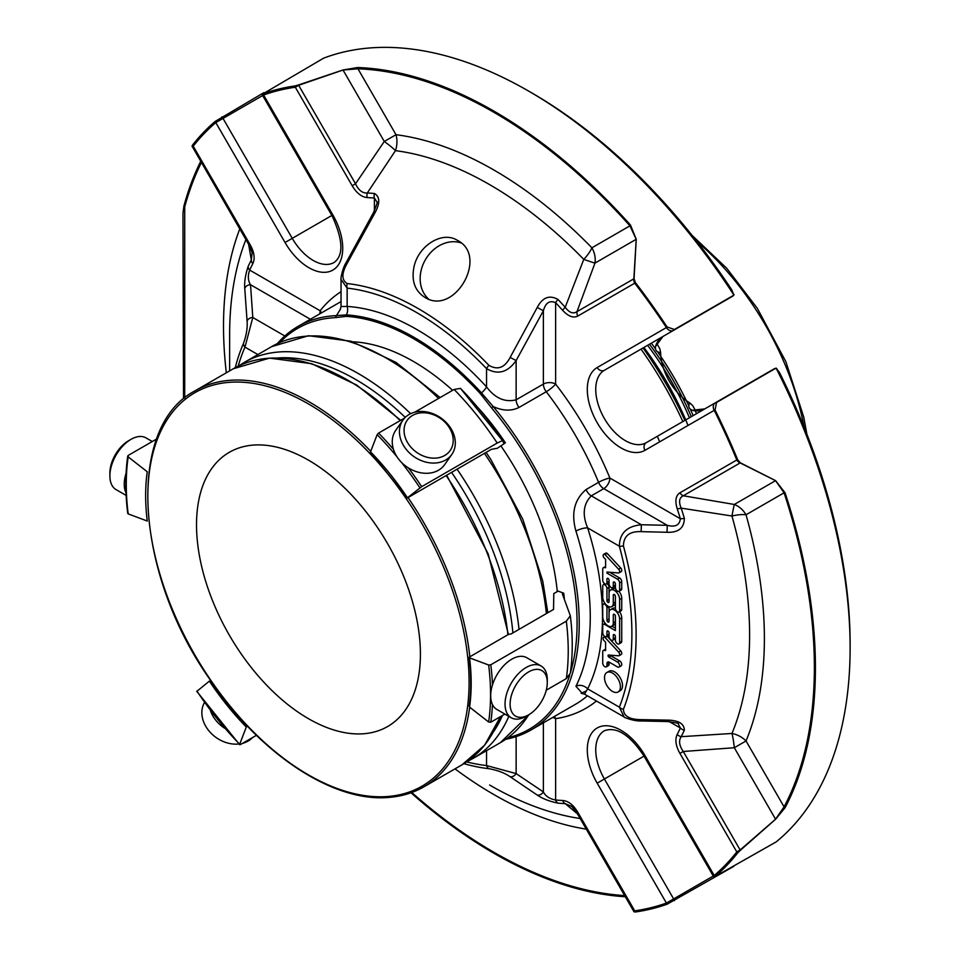 <?xml version="1.0" encoding="UTF-8"?>
<svg xmlns="http://www.w3.org/2000/svg" width="960" height="960" viewBox="0 0 960 960"><rect width="100%" height="100%" fill="white"/><g stroke="black" fill="none" stroke-linecap="round" stroke-linejoin="round"><path stroke-width="1.44" d="M308.472 460.152A158.316 91.404 60 0 1 411.888 599.664A158.316 91.404 60 0 1 387.624 726.528A158.316 91.404 60 0 1 229.308 635.124A158.316 91.404 60 0 1 229.308 452.316A158.316 91.404 60 0 1 308.472 460.152M602.724 616.704L602.724 605.532A2.988 1.728 60 0 1 603.348 604.164A2.988 1.728 60 0 1 605.652 604.968A2.988 1.728 60 0 1 606.96 607.98L606.96 620.172A1.488 0.864 -120 0 0 607.608 621.672A1.488 0.864 -120 0 0 608.76 622.068A1.488 0.864 -120 0 0 609.06 621.384L609.06 613.02A7.464 4.308 60 0 1 610.608 609.6A7.464 4.308 60 0 1 616.368 611.604A7.464 4.308 60 0 1 619.62 619.116L619.62 642.564A2.988 1.728 60 0 1 619.008 643.932A2.988 1.728 60 0 1 616.704 643.128A2.988 1.728 60 0 1 615.396 640.128L615.396 636.492A1.488 0.864 -120 0 0 614.748 634.992A1.488 0.864 -120 0 0 613.596 634.596A1.488 0.864 -120 0 0 613.284 635.28L613.284 638.904A2.988 1.728 60 0 1 612.672 640.272A2.988 1.728 60 0 1 610.368 639.468A2.988 1.728 60 0 1 609.06 636.468L609.06 632.844A1.488 0.864 -120 0 0 608.412 631.332A1.488 0.864 -120 0 0 607.26 630.936A1.488 0.864 -120 0 0 606.948 631.62L606.948 635.244A2.988 1.728 60 0 1 606.336 636.612A2.988 1.728 60 0 1 604.032 635.82A2.988 1.728 60 0 1 602.724 632.808L602.724 625.728A2.988 1.728 60 0 1 603.348 624.36A2.988 1.728 60 0 1 604.836 624.504L615.396 630.6L615.396 616.128A1.488 0.864 -120 0 0 614.748 614.628A1.488 0.864 -120 0 0 613.608 614.232A1.488 0.864 -120 0 0 613.296 614.904L613.296 622.812A7.476 4.32 60 0 1 611.748 626.232A7.476 4.32 60 0 1 605.988 624.228A7.476 4.32 60 0 1 602.724 616.704M602.724 597.096L602.724 586.104A2.988 1.728 60 0 1 603.348 584.736A2.988 1.728 60 0 1 605.652 585.528A2.988 1.728 60 0 1 606.948 588.54L606.948 600.564A1.488 0.864 -120 0 0 607.608 602.064A1.488 0.864 -120 0 0 608.76 602.472A1.488 0.864 -120 0 0 609.06 601.788L609.06 593.412A7.464 4.308 60 0 1 610.608 590.004A7.464 4.308 60 0 1 616.368 591.996A7.464 4.308 60 0 1 619.62 599.508L619.62 610.656A2.988 1.728 60 0 1 619.008 612.024A2.988 1.728 60 0 1 616.704 611.232A2.988 1.728 60 0 1 615.396 608.22L615.396 596.376A1.488 0.864 -120 0 0 614.748 594.888A1.488 0.864 -120 0 0 613.608 594.48A1.488 0.864 -120 0 0 613.296 595.164L613.296 603.204A7.476 4.32 60 0 1 611.748 606.624A7.476 4.32 60 0 1 605.988 604.62A7.476 4.32 60 0 1 602.724 597.096M612.468 691.404A11.232 6.492 60 0 1 605.124 681.504A11.232 6.492 60 0 1 606.852 672.504A11.232 6.492 60 0 1 618.084 678.984A11.232 6.492 60 0 1 618.084 691.968A11.232 6.492 60 0 1 612.468 691.404M603.684 640.224A2.388 1.38 60 0 1 603.156 638.244A2.388 1.38 60 0 1 603.648 637.212A2.388 1.38 60 0 1 605.076 637.476L618.684 652.164A2.532 1.464 60 0 1 619.104 655.68A2.532 1.464 60 0 1 618.552 655.8L608.568 655.032A1.2 0.684 -120 0 0 608.904 657.108L617.508 662.064A2.988 1.728 60 0 1 619.464 664.704A2.988 1.728 60 0 1 619.008 667.092A2.988 1.728 60 0 1 617.508 666.948L609.336 662.232A3.372 1.944 -120 0 0 607.656 662.064A3.372 1.944 -120 0 0 606.948 663.612L606.948 665.64A2.988 1.728 60 0 1 606.336 666.852A2.988 1.728 60 0 1 604.032 666.048A2.988 1.728 60 0 1 602.724 663.036L602.724 651.264A2.388 1.38 60 0 1 603.192 650.52A2.388 1.38 60 0 1 603.78 650.424L605.604 650.556L605.604 642.3L603.684 640.224M603.684 557.364A2.388 1.38 60 0 1 603.156 555.384A2.388 1.38 60 0 1 603.66 554.352A2.388 1.38 60 0 1 605.088 554.628L618.6 569.196A2.532 1.464 60 0 1 619.104 572.82A2.532 1.464 60 0 1 618.552 572.94L606.948 572.052L606.948 573.108L617.484 579.192A3.024 1.752 60 0 1 619.62 582.9L619.62 589.956A2.988 1.728 60 0 1 619.008 591.312A2.988 1.728 60 0 1 616.704 590.52A2.988 1.728 60 0 1 615.396 587.508L615.396 583.884A1.488 0.864 -120 0 0 614.748 582.384A1.488 0.864 -120 0 0 613.596 581.976A1.488 0.864 -120 0 0 613.284 582.66L613.284 586.296A2.988 1.728 60 0 1 612.672 587.664A2.988 1.728 60 0 1 610.368 586.86A2.988 1.728 60 0 1 609.06 583.848L609.06 580.224A1.488 0.864 -120 0 0 608.412 578.724A1.488 0.864 -120 0 0 607.26 578.328A1.488 0.864 -120 0 0 606.948 579.012L606.948 582.636A2.988 1.728 60 0 1 606.336 584.004A2.988 1.728 60 0 1 604.032 583.2A2.988 1.728 60 0 1 602.724 580.2L602.724 569.124A3.024 1.752 60 0 1 603.36 567.732A3.024 1.752 60 0 1 604.02 567.6L605.616 567.72L605.616 559.452L603.684 557.364M357.66 67.524A5.976 4.584 -87.9 0 0 357.96 68.808L396 134.7L384.276 141.468A20.904 3.216 -145.1 0 1 395.46 150.648A20.904 15.624 97.3 0 0 396 134.7A382.464 220.812 -120 0 1 591.9 247.8A20.904 6.876 -44.3 0 1 583.776 259.368A20.904 0.6 -160 0 0 594.96 263.112A20.904 17.076 60 0 0 591.9 247.8L629.94 225.84A453.144 261.624 -120 0 0 357.96 68.808L343.032 70.02A5.976 0.984 -107.4 0 1 343.008 69.972L357.66 67.524A454.476 262.392 60 0 1 630.456 225.024A5.976 1.656 138.2 0 0 629.94 225.84L636.204 239.292A5.976 3.432 -177.5 0 1 636.24 239.268L634.056 278.664L635.328 282.492A454.476 262.392 60 0 1 667.128 327L674.436 329.484L732.936 295.704A5.976 3.444 60 0 1 732.144 296.52L732.144 296.52A5.976 5.976 0 0 0 733.956 294.912M775.596 819.228L785.04 807.756A5.976 4.584 27.9 0 1 784.08 806.868A453.144 261.624 -120 0 0 784.08 492.804L746.028 514.764A20.904 17.076 60 0 0 734.304 504.468A20.904 0.6 -80 0 0 731.952 516.012A20.904 6.876 164.3 0 1 746.028 514.764A382.464 220.812 -120 0 1 746.028 740.964L784.08 806.868L775.56 819.18A5.976 0.984 47.4 0 0 775.596 819.228L740.388 850.272A5.976 0.996 -129.4 0 1 740.148 849.984L775.56 819.18L734.304 747.732L746.028 740.964A20.904 15.624 22.7 0 0 731.952 733.464A20.904 3.216 -94.9 0 1 734.304 747.732L683.28 751.488L679.932 753.42C675.72 745.872 674.82 739.524 677.22 734.388A330.396 190.752 -120 0 0 680.352 727.992L678.252 723.852C679.308 723.384 675.6 722.604 667.116 721.524L667.044 720.12C678.42 720.228 684.192 723.588 684.348 730.212A5.976 4.512 -155.2 0 1 680.352 727.992L669.312 721.62M785.04 492.768A5.976 1.656 -18.2 0 1 784.08 492.804L775.56 480.648A5.976 3.432 -62.5 0 0 775.596 480.636L785.04 492.768A454.476 262.392 60 0 1 785.04 807.756M373.392 212.76C376.716 204.792 377.892 201.192 376.932 201.972L374.4 198.072A5.976 4.512 95.2 0 1 374.484 193.5C380.136 196.932 380.16 203.616 374.568 213.54L373.392 212.76L346.128 262.596C342.324 268.344 340.368 280.176 341.04 279.36L341.028 306.552L347.148 306.444A8.664 6.612 -86.5 0 1 346.356 314.892L335.76 315.648A232.992 134.52 -120 0 0 297.984 326.436A232.992 134.52 -120 0 0 277.308 343.656M374.568 213.54L347.172 263.328L346.128 262.596M667.116 721.524L641.232 720.972C634.308 721.44 622.968 717.096 624.144 716.988L619.368 707.172L587.652 688.86A241.656 139.524 -120 0 0 587.652 527.892C582.108 514.644 583.32 503.964 591.3 495.852L603.756 488.652A8.664 5.004 120 0 0 609.888 478.044A8.664 1.584 -22.4 0 0 598.572 482.34A232.992 134.52 -120 0 0 546.252 391.728A8.664 1.584 142.4 0 0 555.624 384.072A8.664 5.004 0 0 0 543.372 384.072A8.664 5.004 -120 0 0 546.252 391.728L519 407.46C511.32 411.252 502.716 410.952 493.2 406.548L481.488 392.904A8.664 2.532 -42.4 0 0 486.552 386.928C495.192 398.316 505.056 402.612 516.132 399.804L543.372 384.072L543.372 310.764L537.24 307.452C542.532 297.36 549.456 294.708 558.024 299.472A5.976 1.836 -43.2 0 0 555.624 302.7C549.672 300.072 545.592 302.76 543.372 310.764L516.132 360.564L510.144 357.42L537.24 307.452M641.232 720.972L641.136 719.628C629.568 719.556 623.664 716.1 623.412 709.284A5.976 4.44 21.5 0 1 619.368 707.172A283.2 163.512 -120 0 0 619.368 546.204L587.652 527.892A8.664 2.532 -17.6 0 0 575.94 531.084C570.984 513.312 574.368 499.452 586.104 489.528A8.664 5.004 60 0 0 591.3 495.852L641.364 524.76L641.136 531.636C629.592 531.168 623.676 535.92 623.412 545.904A5.976 2.028 -15.2 0 1 619.368 546.204C619.536 533.316 626.868 526.164 641.364 524.76L667.236 525.312L667.044 532.284L641.136 531.636M615.396 628.164L611.892 626.136M606.336 636.612L608.448 635.4A2.988 1.728 -120 0 0 609.06 634.068M612.672 640.272L614.784 639.048A2.988 1.728 -120 0 0 615.396 637.716M619.008 643.932L621.12 642.708A2.988 1.728 -120 0 0 621.732 641.34L621.732 617.892A7.464 4.308 -120 0 0 619.56 611.712M615.396 608.256A7.464 4.308 -120 0 0 612.72 608.376L610.608 609.6M609.072 612.756L609.072 606.756A2.988 1.728 -120 0 0 609.072 606.732M611.748 626.232L613.86 625.008A7.476 4.32 -120 0 0 615.396 621.924M619.008 612.024L621.12 610.812A2.988 1.728 -120 0 0 621.732 609.444L621.732 598.296A7.464 4.308 -120 0 0 618.972 591.336M615.624 588.744A7.464 4.308 -120 0 0 612.72 588.78L610.608 590.004M609.06 593.364L609.06 587.316A2.988 1.728 -120 0 0 606.936 583.656M611.748 606.624L613.86 605.4A7.476 4.32 -120 0 0 615.396 602.304M618.084 691.968L620.196 690.744A11.232 6.492 -120 0 0 621.924 681.744A11.232 6.492 -120 0 0 614.58 671.844A11.232 6.492 -120 0 0 608.964 671.28L606.852 672.504M603.78 650.424L605.604 649.368M605.604 649.2A2.388 1.38 -120 0 0 605.304 649.296L603.192 650.52M606.336 666.852L608.448 665.628A2.988 1.728 -120 0 0 609.06 664.416L609.06 662.388A3.372 1.944 -120 0 1 609.084 662.1M606.948 665.64L609.06 664.416M619.008 667.092L621.12 665.88A2.988 1.728 -120 0 0 621.576 663.48A2.988 1.728 -120 0 0 619.62 660.852L611.016 655.884A1.2 0.684 -120 0 1 610.38 655.176M620.664 654.576A2.532 1.464 -120 0 0 621.216 654.468A2.532 1.464 -120 0 0 620.796 650.94L607.188 636.252A2.388 1.38 -120 0 0 607.08 636.18M618.684 652.164L620.796 650.94M605.076 637.476L607.188 636.252M605.616 566.448A3.024 1.752 -120 0 0 605.472 566.52L603.36 567.732M606.336 584.004L608.448 582.78A2.988 1.728 -120 0 0 609.06 581.448M612.672 587.664L614.784 586.44A2.988 1.728 -120 0 0 615.396 585.108M619.008 591.312L621.12 590.1A2.988 1.728 -120 0 0 621.732 588.732L621.732 581.676A3.024 1.752 -120 0 0 619.596 577.968L609.708 572.268M606.948 573.108L608.568 572.172M620.664 571.716A2.532 1.464 -120 0 0 621.216 571.596A2.532 1.464 -120 0 0 620.712 567.972L607.2 553.416A2.388 1.38 -120 0 0 605.772 553.128L603.66 554.352M618.6 569.196L620.712 567.972M605.088 554.628L607.2 553.416M641.136 719.628L667.044 720.12M516.132 736.608L516.132 773.592A5.976 4.872 124.5 0 1 510.144 776.736C504.78 772.992 497.7 770.316 488.916 768.672A5.976 4.488 96.2 0 1 486.552 765.552L516.132 773.592L543.372 791.94A5.976 4.872 123.4 0 1 537.24 795.06L510.144 776.736M257.88 354.576L244.98 347.124A5.976 4.488 23.8 0 1 243.456 343.512C246.432 335.112 247.632 327.636 247.08 321.108A5.976 4.872 -4.5 0 1 252.792 317.496L244.98 347.124A262.296 151.44 -120 0 0 238.2 366.156M247.08 321.108L244.764 288.48A5.976 4.872 -3.4 0 1 250.536 284.724L252.792 317.496L284.82 335.988M244.764 288.48C244.272 282.084 245.4 274.74 248.16 266.436A5.976 4.512 24.8 0 0 249.672 270.084C247.656 275.784 247.944 280.668 250.536 284.724L310.38 319.272M248.616 244.272L251.328 259.968L252.144 252.708M528.756 91.164L531.972 93.024A449.916 259.764 -120 0 1 731.76 289.836L733.848 294.972A454.476 262.392 -120 0 0 528.756 91.164A454.476 262.392 -120 0 0 323.652 58.152L263.112 93.744A454.476 262.392 60 0 1 294.912 85.956A5.976 4.752 81.8 0 0 295.308 87.228L298.656 85.284L355.524 183.792L384.276 141.468L343.032 70.02L298.656 85.284A5.976 0.996 -110.6 0 1 298.524 84.948L343.008 69.972M634.056 278.664A5.976 3.192 -175.7 0 0 633.852 278.82L636.204 239.292L594.96 263.112L576.984 311.652A5.976 4.872 -120 0 0 577.86 316.02C573.42 318.324 568.38 316.452 562.728 310.416A5.976 1.692 -42 0 1 565.212 307.284L583.776 259.368A367.668 212.28 60 0 0 395.46 150.648L367.284 193.008A5.976 4.572 92.6 0 0 367.296 197.58C361.68 197.124 356.64 193.164 352.176 185.724L355.524 183.792C358.536 190.224 362.46 193.296 367.284 193.008A334.62 193.2 -120 0 1 374.484 193.5M192.54 145.056L192.024 146.208A5.976 5.976 0 0 0 192.276 146.7L193.224 146.16A5.976 4.752 -141.8 0 1 192.54 145.056A454.476 262.392 60 0 1 215.184 121.428L263.856 92.652M192.348 146.664L249.144 245.208L250.092 244.656C254.304 252.204 255.204 258.552 252.804 263.688A330.396 190.752 -120 0 0 249.672 270.084L320.136 310.764A8.664 5.004 -60 0 1 319.608 313.944M201.396 162.504A453.144 261.624 -120 0 0 184.716 206.88A5.976 4.236 -164.8 0 1 183.912 206.016A454.476 262.392 60 0 1 200.724 161.34M183.912 206.016L182.964 213.48L183.516 397.584M625.332 896.76A454.476 262.392 60 0 1 411 792.78M733.848 866.328L667.128 904.2A454.476 262.392 60 0 1 635.328 912L634.056 911.664M635.328 912A5.976 4.752 -98.2 0 1 634.728 910.848L633.78 911.4A5.976 5.976 0 0 0 634.08 911.868M577.44 813.828L565.212 803.64L571.872 806.532L576.912 812.904L577.86 812.352C573.384 804.9 568.344 800.952 562.728 800.496A5.976 4.572 92.6 0 0 565.212 803.64A334.62 193.2 -120 0 1 558.024 803.136C549.468 801.384 542.544 798.696 537.24 795.06M543.372 722.832L543.372 791.94C545.556 796.188 549.648 798.876 555.624 800.004A5.976 4.512 95.2 0 0 558.024 803.136M586.104 489.528L598.572 482.34A8.664 5.004 -120 0 0 603.756 488.652L667.236 525.312C675.24 527.4 679.608 525.216 680.352 518.736A330.396 190.752 -120 0 0 677.22 508.728C674.808 500.844 675.72 495.54 679.932 492.816A5.976 4.872 60 0 0 683.28 495.768C679.212 497.736 678.516 501.864 681.18 508.128L731.952 516.012A367.668 212.28 60 0 1 731.952 733.464L681.18 736.68C678.516 740.7 679.212 745.644 683.28 751.488L740.148 849.984L736.8 851.916A5.976 4.752 38.2 0 0 737.7 852.888A454.476 262.392 60 0 1 715.056 876.528L714.324 877.368A5.976 5.976 0 0 1 713.268 876.036L714.216 875.484A453.144 261.624 -120 0 0 736.8 851.916L679.932 753.42M740.388 850.272L737.7 852.888M694.944 409.944L704.736 408.924L646.224 442.704L773.964 368.952A5.976 3.444 60 0 1 775.068 368.676L716.556 402.456L715.056 410.016A454.476 262.392 60 0 1 737.7 459.804A5.976 1.104 157.6 0 1 736.8 459.984A5.976 4.872 60 0 0 740.148 462.924A5.976 3.192 -64.3 0 0 740.388 462.828L775.596 480.636M737.7 459.804L740.388 462.828M683.28 495.768L734.304 504.468L775.56 480.648L740.148 462.924L683.28 495.768M562.728 310.416A330.396 190.752 -120 0 0 555.624 302.7L555.624 384.072A241.656 139.524 -120 0 1 609.888 478.044L680.352 518.736A5.976 1.836 -16.8 0 0 684.348 518.268C684.204 528.06 678.432 532.74 667.044 532.284M413.892 267.384C411.36 280.944 414.936 290.892 424.632 297.216C454.248 316.74 489.084 256.212 457.44 240.384C442.08 230.424 417.936 246.06 413.892 267.384M347.172 263.328C341.46 273.456 341.496 280.212 347.268 283.572A5.976 4.488 96.2 0 0 347.148 288.132L341.028 279.396M519 407.46A8.664 5.004 -120 0 1 516.132 399.804L516.132 360.564C507.696 372.48 497.844 375.168 486.552 368.616A5.976 1.896 -43.7 0 1 488.916 365.352C497.688 370.404 504.756 367.752 510.144 357.42M558.024 299.472A334.62 193.2 -120 0 1 565.212 307.284C569.292 312.72 573.216 314.172 576.984 311.652L633.852 278.82A5.976 4.872 60 0 0 634.728 283.188A5.976 1.104 -37.6 0 1 635.328 282.492M636.24 239.268L630.456 225.024M294.912 85.956L298.524 84.948M582.3 693.324L575.94 686.292A8.664 6.612 26.5 0 1 587.652 688.86L584.496 694.116L581.124 693.288L585.912 691.14M552.6 717.504A8.664 5.004 180 0 1 555.624 718.632A8.664 6.888 81.8 0 0 554.4 716.472M321.396 312.912A8.664 6.888 38.2 0 0 320.136 310.764A241.656 139.524 -120 0 1 341.028 291.672M215.184 121.428A5.976 4.848 49.6 0 0 215.808 122.592L262.656 95.544A5.976 5.976 0 0 1 262.02 93.972L263.112 93.744A5.976 4.848 -109.6 0 0 263.604 94.992L262.656 95.544L331.884 215.46L332.832 214.908L263.604 94.992A453.144 261.624 -120 0 1 295.308 87.228L352.176 185.724M248.16 266.436A334.62 193.2 -120 0 1 251.328 259.968A5.976 4.572 27.4 0 0 252.804 263.688M249.228 245.16L252.156 252.756M684.348 730.212A334.62 193.2 -120 0 1 681.18 736.68A5.976 4.572 -152.6 0 1 677.22 734.388M674.436 900.648A5.976 3.444 -120 0 0 673.632 898.92L666.42 903.072A5.976 4.848 70.4 0 0 667.128 904.2M577.86 812.352L634.728 910.848A453.144 261.624 -120 0 0 666.42 903.072L597.192 783.168A47.796 27.588 -120 0 1 597.192 727.98A47.796 27.588 -120 0 1 644.988 755.568L714.216 875.484A5.976 4.848 -130.4 0 0 715.056 876.528L776.16 841.908A454.476 262.392 -120 0 0 850.116 647.772A454.476 262.392 -120 0 0 776.16 368.244L779.556 372.624A449.916 259.764 -120 0 1 850.116 644.064L850.116 647.772M775.068 368.676L776.748 368.46M677.22 508.728A5.976 1.692 -18 0 0 681.18 508.128A334.62 193.2 -120 0 1 684.348 518.268M505.728 739.296A232.992 134.52 -120 0 0 530.976 729.996A232.992 134.52 -120 0 0 493.2 406.548L491.616 407.964L480.6 393.96A232.968 134.508 -120 0 0 346.212 316.368L335.196 317.652L340.62 308.856M480.6 393.96L481.488 392.904A234.264 135.252 -120 0 0 346.356 314.892L346.212 316.368M335.196 317.652A231.48 133.644 -120 0 0 279.792 342.516M507.948 737.7A231.48 133.644 -120 0 0 569.724 675.12M570.312 673.224A231.48 133.644 -120 0 0 491.616 407.964M564.384 599.4A185.052 106.836 -120 0 0 563.736 593.208L558.144 591.12L553.788 593.568L553.536 609.444L510.996 634.008L508.752 634.248L469.248 657.144L469.572 657.876L469.248 657.144M557.292 591.552A205.008 118.356 -120 0 0 501.06 446.124M452.628 390.324A205.008 118.356 -120 0 0 352.848 341.784M407.472 497.916L491.4 449.316L497.4 448.236L505.38 442.812A185.052 106.836 -120 0 0 476.508 406.02M716.556 402.456A5.976 3.444 -120 0 0 715.452 402.732A5.976 4.872 60 0 0 714.216 410.34L715.056 410.016M667.128 327L666.42 327.564A5.976 4.872 60 0 0 673.632 330.3L604.404 370.272A41.82 24.144 -120 0 0 604.404 418.56A41.82 24.144 -120 0 0 646.224 442.704L646.224 442.704A5.976 4.872 -120 0 0 644.988 450.312L714.216 410.34A453.144 261.624 -120 0 1 736.8 459.984L679.932 492.816M733.968 294.36L732.936 295.704M674.436 329.484A5.976 3.444 -120 0 1 673.632 330.3L732.144 296.52M695.412 409.98A5.976 4.344 101.5 0 0 692.916 410.448C688.944 409.104 687.876 406.584 689.7 402.876A41.82 24.144 60 0 1 660.624 352.536C656.496 352.26 654.852 350.076 655.68 345.96A5.976 4.344 18.5 0 0 657.324 344.04L662.916 336.492L604.404 370.272A5.976 4.872 60 0 1 597.192 367.536A47.796 27.588 -120 0 0 597.192 422.724A47.796 27.588 -120 0 0 644.988 450.312M689.7 402.876L692.64 405.528L695.076 409.896M660.624 352.536L659.808 348.66L657.24 344.364M641.028 349.128A259.032 149.556 60 0 1 682.836 421.56M647.616 345.312A199.548 115.212 60 0 1 689.436 417.756M643.896 347.472A204.852 118.272 60 0 1 688.032 425.46M659.652 441.852A204.852 118.272 -120 0 0 657.336 436.284M643.056 347.952A259.032 149.556 60 0 1 684.876 420.384M547.284 682.608A26.292 15.18 -60 0 1 528.696 714.804A26.292 15.18 -60 0 1 510.108 704.064A26.292 15.18 -60 0 1 528.696 671.868A26.292 15.18 -60 0 1 547.284 682.608L547.284 679.68A29.868 17.244 -60 0 0 541.092 666L526.74 657.708A29.868 17.244 -60 0 0 503.712 665.712A29.868 17.244 -60 0 0 490.68 695.772A29.868 17.244 -60 0 0 496.86 709.452L511.224 717.744A29.868 17.244 -60 0 1 511.224 683.256A29.868 17.244 -60 0 1 541.092 666M447.228 424.728A26.292 20.736 -144.9 0 1 433.284 458.16A26.292 20.736 -144.9 0 1 405.408 423.48A26.292 20.736 -144.9 0 1 447.228 424.728M152.292 441.528L145.944 437.868A29.868 17.244 120 0 0 131.004 439.344L128.472 440.808A26.292 15.18 120 0 0 109.884 473.004L109.884 475.932A29.868 17.244 120 0 0 116.076 489.6L126.132 495.408M204.48 702.54A29.868 23.556 35.1 0 0 209.052 731.004A29.868 23.556 35.1 0 0 238.98 744M242.52 743.352A29.868 23.556 35.1 0 0 252.6 737.532M210.456 710.64A29.868 23.556 35.1 0 0 215.856 720.324A29.868 23.556 35.1 0 0 224.544 728.16M528.696 714.804L526.164 716.268A29.868 17.244 -60 0 1 511.224 717.744M448.5 425.064A29.868 23.556 -144.9 0 1 451.812 454.44A29.868 23.556 -144.9 0 1 413.832 456.528A29.868 23.556 -144.9 0 1 402.936 420.084A29.868 23.556 -144.9 0 1 448.5 425.064M451.812 454.44L444.636 464.652A29.868 23.556 -144.9 0 1 399.072 459.672A29.868 23.556 -144.9 0 1 395.76 430.296L402.936 420.084M131.004 439.344A29.868 17.244 120 0 0 109.884 475.932M126.084 473.208A29.868 17.244 120 0 0 124.248 484.224A29.868 17.244 120 0 0 126.024 492.984M240.384 744.588L239.676 744.252L240.384 744.588L256.44 735.312M196.92 691.068A228 131.64 -120 0 0 239.676 744.252L246.3 727.056A200.604 115.824 -120 0 1 209.364 681.12L197.292 690.996M563.736 593.208L562.392 593.976L570.336 615.768L566.316 621.168L490.788 664.776L488.652 665.004L469.572 657.876A200.604 115.824 -120 0 1 469.572 707.112L488.652 722.016L490.788 722.22L504.888 714.084M546.264 690.192L566.316 678.612L570.288 673.308C572.868 655.38 572.88 636.216 570.336 615.768M469.248 705.996L469.572 707.112L469.248 705.996M393.432 449.292A229.512 132.516 -120 0 0 378.588 433.068L377.148 434.64L370.524 451.836A200.604 115.824 -120 0 1 407.46 497.784L421.68 486.66L497.208 443.052L502.476 440.604L504.036 443.592L505.38 442.812M414.66 412.248L454.128 389.46L460.488 388.38L502.476 440.592M378.588 433.068L404.568 418.08M128.184 512.88L128.172 513.9L147.252 521.028A200.604 115.824 -120 0 1 147.252 471.78L128.172 456.888L128.184 455.436L156.684 438.984M128.172 513.9A228 131.64 -120 0 1 128.172 456.888L128.184 455.436M460.968 242.892A32.856 26.82 -60 0 0 425.376 259.764A32.856 26.82 -60 0 0 428.58 299.016M184.716 398.016L184.716 206.88A5.976 3.444 -0 0 1 183.852 206.256M239.76 228.948A382.464 220.812 -120 0 0 226.332 372.78M229.632 370.872L229.632 334.728A367.668 212.28 60 0 1 245.904 239.592M411.768 792.504A453.144 261.624 -120 0 0 624.66 895.596M455.004 768.864A382.464 220.812 -120 0 0 586.296 829.152M580.152 818.52A367.668 212.28 60 0 1 489.612 785.028M623.412 709.284A287.424 165.948 -120 0 0 623.412 545.904M613.296 614.904L614.352 614.304M613.296 622.812L615.396 621.588M604.836 624.504L605.76 623.976M606.948 635.244L609.06 634.032M606.948 631.62L608.004 631.008M613.284 638.904L615.396 637.692M613.284 635.28L614.34 634.668M619.62 642.564L621.732 641.34M619.62 619.116L621.732 617.892M606.96 620.172L609.06 618.948M606.96 607.98L609.072 606.756M613.296 595.164L614.352 594.564M613.296 603.204L615.396 601.98M619.62 610.656L621.732 609.444M619.62 599.508L621.732 598.296M606.948 600.564L609.06 599.352M606.948 588.54L609.06 587.316M606.948 663.612L609.06 662.388M617.508 662.064L619.62 660.852M608.904 657.108L611.016 655.884M604.02 567.6L605.616 566.676M606.948 582.636L609.06 581.412M606.948 579.012L608.004 578.4M613.284 586.296L615.396 585.072M613.284 582.66L614.34 582.06M619.62 589.956L621.732 588.732M619.62 582.9L621.732 581.676M617.484 579.192L619.596 577.968M243.456 343.512A266.52 153.876 -120 0 0 235.296 367.644M463.944 763.668A266.52 153.876 -120 0 0 488.916 768.672M488.916 365.352A266.52 153.876 -120 0 0 347.268 283.572M486.552 368.616A262.296 151.44 -120 0 0 347.148 288.132L347.148 306.444A241.656 139.524 -120 0 1 486.552 386.928L486.552 368.616M466.68 761.892A262.296 151.44 -120 0 0 486.552 765.552L486.552 750.648M250.092 244.656L193.224 146.16A453.144 261.624 -120 0 1 215.808 122.592L285.036 242.508A47.796 27.588 -120 0 0 332.832 270.096A47.796 27.588 -120 0 0 332.832 214.908M374.4 210.816L374.4 198.072A330.396 190.752 -120 0 0 367.296 197.58M285.036 242.508L292.248 238.344A41.82 24.144 -120 0 0 334.068 262.488C343.824 255.48 343.104 239.808 331.884 215.46L292.248 238.344L223.02 118.428A5.976 3.444 -120 0 0 221.916 116.868M596.448 701.016A241.656 139.524 -120 0 1 555.624 718.632L555.624 800.004A330.396 190.752 -120 0 0 562.728 800.496M776.268 368.196A5.976 5.976 0 0 0 773.964 368.952L646.224 442.704M577.86 316.02L634.728 283.188A453.144 261.624 -120 0 1 666.42 327.564L597.192 367.536M575.94 686.292A232.992 134.52 -120 0 0 575.94 531.084M530.976 729.996L575.388 704.352A232.992 134.52 -120 0 0 587.412 695.796M673.632 898.92L713.268 876.036L644.04 756.12L604.404 779.004L673.632 898.92M597.192 783.168L604.404 779.004A41.82 24.144 -120 0 1 604.404 730.716C616.656 726.372 629.868 734.844 644.04 756.12L644.988 755.568M655.68 345.96A41.82 24.144 60 0 1 662.916 336.492L662.916 336.492A5.976 4.872 60 0 0 662.988 336.444M704.592 408.996A41.82 24.144 60 0 1 692.916 410.448M662.916 336.492L604.404 370.272M657.24 344.388A287.172 165.804 60 0 1 657.984 345.48M695.196 410.796A286.104 165.18 60 0 1 696.54 413.652M804.036 427.044A204.708 118.188 -120 0 0 696.876 241.428M651.336 343.176A204.708 118.188 60 0 1 655.428 348.756M657.576 351.78A204.708 118.188 60 0 1 688.824 405.9M690.36 409.26A204.708 118.188 60 0 1 693.156 415.608M649.488 344.244A203.184 117.312 60 0 1 691.296 416.676M277.956 357.948A224.124 129.396 60 0 1 405.252 417.384M451.536 472.32A224.124 129.396 60 0 1 512.904 632.904M502.452 715.488A224.124 129.396 60 0 1 493.668 731.58M388.776 796.416A227.16 131.148 60 0 1 147.84 496.68A227.16 131.148 60 0 1 388.776 475.164A227.16 131.148 60 0 1 388.776 796.416M500.184 716.796A228.684 132.024 60 0 1 461.964 764.844L423.876 786.84C413.7 792.696 402.408 796.188 389.988 797.304C334.32 803.316 259.956 754.38 209.772 679.272C134.04 571.728 126.084 426.216 195.204 390.756A228.684 132.024 60 0 1 370.74 451.296M469.668 707.196A228.684 132.024 60 0 1 423.876 786.84M566.316 678.612A229.512 132.516 -120 0 0 566.316 621.168M490.788 722.22A229.512 132.516 -120 0 0 492.468 704.568M492.48 684.852A229.512 132.516 -120 0 0 490.788 664.776M488.652 722.016A228 131.64 -120 0 0 488.652 665.004M408.036 497.58A228.684 132.024 60 0 1 469.848 656.904M446.124 475.584A228.684 132.024 60 0 1 507.936 634.908M460.632 388.548A223.692 129.144 60 0 1 502.464 440.58M497.208 443.052A229.512 132.516 -120 0 0 454.128 389.46M421.68 486.66A229.512 132.516 -120 0 0 408.42 467.928M419.916 487.836A228 131.64 -120 0 0 401.424 462.312M397.068 456.912A228 131.64 -120 0 0 377.148 434.64M400.728 420.288L356.592 384.996L311.736 363.708L269.544 358.116L233.292 368.76A228.684 132.024 60 0 1 400.212 420.588M238.884 365.832L244.296 362.412A228.684 132.024 60 0 1 277.776 352.08A228.684 132.024 60 0 1 410.64 413.688M457.056 469.14A228.684 132.024 60 0 1 519.024 629.376M508.824 716.352A228.684 132.024 60 0 1 472.968 758.496L467.304 761.472M438.564 398.448A228.684 132.024 -120 0 0 305.136 336.276A228.684 132.024 -120 0 0 271.656 346.62L244.296 362.412M472.968 758.496L500.328 742.704A228.684 132.024 -120 0 0 528.756 714.768M546.384 613.572A228.684 132.024 -120 0 0 484.416 453.348M603.348 624.36L605.196 623.292M603.348 604.164L604.896 603.276M603.348 584.736L604.86 583.86M619.104 655.68L621.216 654.468M603.648 637.212L604.896 636.492M619.104 572.82L621.216 571.596M624.132 716.988L584.496 694.116M633.78 911.4L576.912 812.904M341.028 301.584L297.984 326.436M340.056 309.888L341.028 306.564M806.868 434.172L803.748 417.108L785.892 361.74L757.332 308.34L726.696 268.236L692.112 235.416M239.664 744.708L196.716 691.272M469.152 706.26C471.276 691.248 471.276 674.976 469.14 657.456M407.256 497.988L370.524 452.292M446.688 475.284L488.184 553.896L508.404 634.452M500.484 716.616L484.668 745.152L461.964 764.844M233.292 368.76L195.204 390.756M127.74 513.48C125.184 492.876 125.196 473.724 127.752 456.036M500.328 742.704L529.404 714.372M547.824 612.744L542.784 581.196L522.816 519.288L490.884 459.588L486.072 452.388M440.136 397.548L396.06 362.436L351.132 341.244L308.568 335.724L271.656 346.62"/></g></svg>
